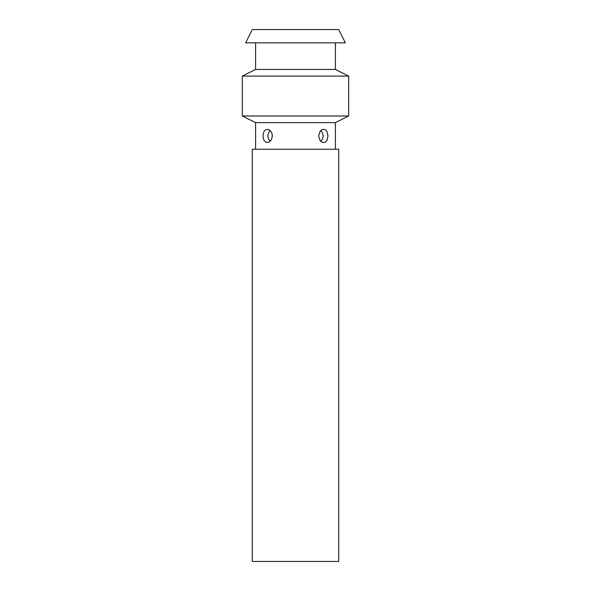 <?xml version="1.0" encoding="UTF-8"?>
<svg xmlns="http://www.w3.org/2000/svg" width="591" height="591" viewBox="0 0 591 591"><rect width="100%" height="100%" fill="white"/><g stroke="black" fill="none" stroke-linecap="round" stroke-linejoin="round"><path stroke-width="0.89" d="M252.283 561.45L338.717 561.45L338.717 149.227L252.283 149.227L252.283 561.45M335.392 149.227L335.392 122.633L255.608 122.633L255.608 149.227M328.012 135.93L326.949 140.451L325.368 142.121L323.705 142.579L321.947 142.121L320.049 140.451L318.615 135.93L320.049 131.409L321.94 129.739L323.705 129.281L325.368 129.739L326.949 131.409L328.012 135.93M272.385 135.93L271.446 139.668L269.06 142.121L266.268 142.416L264.051 140.451L263.158 137.88L263.158 133.98L264.051 131.409L265.632 129.739L268.351 129.444L270.375 130.729L271.853 133.056L272.385 135.93M242.31 115.984L348.69 115.984L348.69 76.091L242.31 76.091L242.31 115.984L255.608 122.633M255.608 42.848L255.608 69.442L335.392 69.442L335.392 42.848M245.634 42.848L345.366 42.848L338.717 29.55L252.283 29.55L245.634 42.848M335.392 122.633L348.69 115.984M255.608 69.442L242.31 76.091M348.69 76.091L335.392 69.442M270.301 141.205L268.853 139.675L267.693 135.915L268.861 132.17L270.301 130.655M320.699 141.205L322.147 139.675L323.307 135.915L322.139 132.17L320.699 130.655"/></g></svg>
